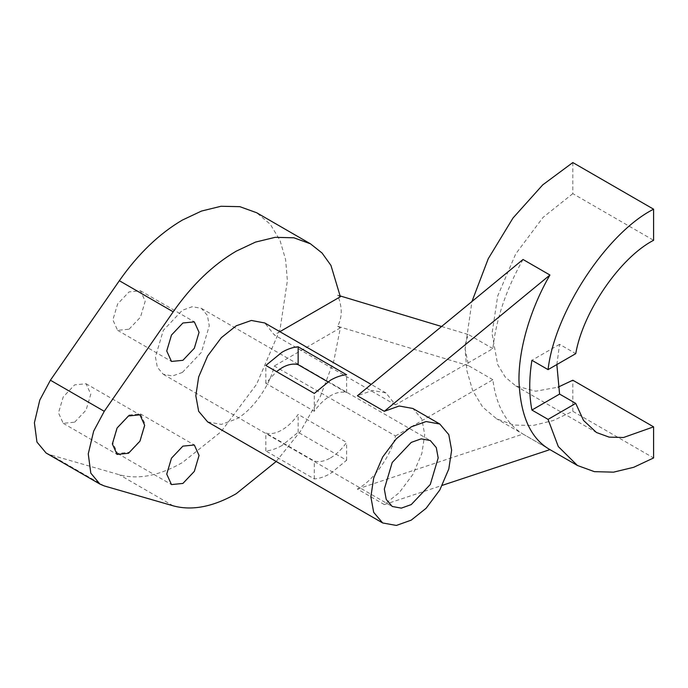 <?xml version="1.0" encoding="UTF-8"?>
<svg xmlns="http://www.w3.org/2000/svg" width="688" height="688" viewBox="0 0 688 688"><rect width="100%" height="100%" fill="white"/><g stroke="black" fill="none" stroke-linecap="round" stroke-linejoin="round"><path stroke-width="0.52" stroke-dasharray="3.44 2.58" d="M330.464 457.95C336.432 454.441 341.816 449.255 346.614 442.401L298.145 414.417C293.346 421.271 287.954 426.457 281.994 429.966C276.026 433.345 270.642 434.386 265.835 433.07L314.304 461.055C319.112 462.37 324.495 461.33 330.464 457.95M182.354 372.44L201.395 352.342L209.281 325.802L207.398 315.448L201.395 308.362L192.27 306.71L182.354 310.254L163.314 330.352L155.428 356.891L157.32 367.246L163.314 374.324L172.447 375.983L182.354 372.44M327.849 381.814L346.614 392.65C341.816 391.343 336.432 392.375 330.464 395.763C324.495 399.264 319.112 404.449 314.304 411.304L265.835 383.319L276.49 371.606M129.043 415.036L140.464 413.901L145.202 424.358L140.464 440.286L129.043 452.343L117.614 453.478L112.884 443.02L117.614 427.093L129.043 415.036M74.648 422.191L86.069 410.125L90.799 394.207L86.069 383.749L74.648 384.876L63.219 396.933L58.489 412.86L63.219 423.318L74.648 422.191M340.362 296.76L337.61 295.169C342.435 306.986 342.435 317.349 337.61 326.258L468.64 365.732L465.105 349.117L466.903 370.712L472.665 390.535L482.658 407.047L496.65 418.854L513.876 425.064L533.166 425.468L553.212 420.549L572.812 411.312L653.6 457.95M276.198 461.485L300.561 431.127L320.436 396.254L333.878 360.641L340.362 327.858L337.61 326.258M46.079 453.005L50.405 454.837L119.342 474.737C138.082 479.846 159.091 475.804 182.354 462.611L221.011 431.78L256.615 384.222L279.999 329.612L287.378 280.713L285.623 259.66L279.999 240.336L270.255 224.236L256.615 212.721M129.043 329.217L140.464 317.159L145.202 301.232L140.464 290.775L129.043 291.91L117.614 303.967L112.884 319.894L117.614 330.352L129.043 329.217M207.656 421.907L221.347 424.393L236.216 419.078C252.049 410.788 269.713 386.174 274.297 365.999L395.471 435.96C390.887 456.135 373.231 480.749 357.39 489.039L384.317 504.588L399.186 492.728L412.877 474.436L421.873 453.435L424.711 434.627L421.873 419.095L412.877 408.474M281.994 445.514C276.37 448.739 270.986 450.545 265.835 450.941L314.304 478.925C319.456 478.53 324.848 476.724 330.464 473.499L346.614 460.272L298.145 432.288L281.994 445.514M357.39 489.039L523.018 434.068L549.944 449.617L496.65 418.854M395.471 435.96L492.875 379.724C496.125 405.567 506.179 423.679 523.018 434.068M523.018 259.488C506.179 289.313 496.125 319.034 492.875 348.635L395.471 404.871L385.951 392.934L372.518 390.423L357.39 395.763M395.471 404.871L274.297 334.91L264.777 322.973M279.87 331.685L274.297 334.91M340.362 327.858L274.297 365.999M384.317 504.588L442.332 485.332M492.875 348.635L468.64 334.635C466.283 339.089 465.105 343.914 465.105 349.117L471.959 301.49M492.875 379.724L468.64 365.732M572.812 162.557L572.812 193.646L653.6 240.293M556.841 364.563L559.585 344.318L575.744 353.649M572.812 193.646L543.081 217.365L515.69 253.949L497.699 295.96L492.032 333.568L497.699 364.631L505.198 377.015L515.69 385.873L535.668 391.214L558.028 387.181M572.812 411.312L572.812 380.215M559.585 344.318L531.91 360.297M265.835 450.941L265.835 433.07M298.145 432.288L298.145 414.417M314.304 478.925L314.304 461.055M346.614 460.272L346.614 442.401M346.614 392.65L346.614 374.779M314.304 411.304L314.304 393.433M265.835 383.319L265.835 365.448M337.61 295.169L340.268 295.969M441.584 326.49L468.64 334.635M104.266 485.934L50.405 454.837M173.204 505.835L119.342 474.737M201.395 308.362L430.284 440.518M140.464 413.901L194.326 444.998M86.069 383.749L139.922 414.838M140.464 290.775L194.326 321.872M385.951 392.934L371.185 384.403M117.614 330.352L171.475 361.449M63.219 423.318L117.072 454.415M117.614 453.478L171.475 484.576M163.314 374.324L392.203 506.471M515.69 385.873L596.479 432.511"/><path stroke-width="1.03" d="M276.49 371.606L281.994 367.779C287.954 364.391 293.346 363.359 298.145 364.666L327.849 381.814M411.243 504.588L430.284 484.49L438.179 457.95L436.287 447.596L430.284 440.518L421.159 438.858L411.243 442.401L392.203 462.499L384.317 489.039L386.209 499.393L392.203 506.471L401.336 508.131L411.243 504.588M182.896 446.125L194.326 444.998L199.056 455.456L194.326 471.383L182.896 483.44L171.475 484.576L166.737 474.109L171.475 458.191L182.896 446.125M128.501 453.28L139.922 441.223L144.661 425.296L139.922 414.838L128.501 415.973L117.072 428.031L112.342 443.958L117.072 454.415L128.501 453.28M236.216 251.172C212.945 264.846 191.943 285.056 173.204 311.802L119.342 280.713C138.082 253.967 159.091 233.757 182.354 220.083L201.464 211.07L221.011 206.271L239.828 206.667L256.615 212.721L310.469 243.819L293.862 237.79L275.123 237.334L255.515 242.09L236.216 251.172M279.87 331.685L340.362 296.76L330.954 265.422L322.053 253.012L310.469 243.819M173.204 311.802L104.266 411.304L93.654 431.161L88.253 453.865L90.799 473.138L99.941 484.094L104.266 485.934L173.204 505.835C191.943 510.943 212.945 506.901 236.216 493.709L276.198 461.485M182.896 360.314L194.326 348.257L199.056 332.33L194.326 321.872L182.896 322.999L171.475 335.065L166.737 350.983L171.475 361.449L182.896 360.314M411.243 426.852L396.374 438.712L382.683 457.004L373.687 478.005L370.858 496.813L373.687 512.345L382.683 522.966L396.374 525.443L411.243 520.137L426.113 508.277L439.804 489.985L448.8 468.984L451.638 450.176L448.8 434.644L439.804 424.023L426.113 421.546L411.243 426.852M549.944 275.028L523.018 259.488L357.39 395.763L384.317 411.304L549.944 275.028C532.108 305.687 518.7 346.055 518.958 380.215C520.24 415.543 530.568 438.677 549.944 449.617L577.438 465.492L594.372 471.65L613.541 472.157L633.691 467.298L653.6 457.95L653.6 426.852L623.448 437.525L609.112 437.121L596.479 432.511L583.536 420.454L575.744 403.4L548.061 419.379L558.295 446.555L577.438 465.492M330.464 380.215L314.304 393.433L265.835 365.448L281.994 352.23C287.61 348.997 292.993 347.191 298.145 346.795L346.614 374.779C341.463 375.175 336.079 376.981 330.464 380.215M371.185 384.403L264.777 322.973L251.344 320.462L236.216 325.802L221.347 337.653L207.656 355.945L198.66 376.955L195.822 395.763L198.66 411.295L207.656 421.907L382.683 522.966M439.804 424.023L412.877 408.474L399.186 405.997L384.317 411.304M104.266 411.304L50.405 380.215L119.342 280.713M50.405 380.215L39.792 400.072L34.4 422.776L36.946 442.04L46.079 453.005L99.941 484.094M442.332 485.332L549.944 449.617M471.959 301.49L488.231 258.757L513.024 217.993L542.712 184.891L572.812 162.557L653.6 209.195C606.885 232.793 554.545 312.352 548.061 369.628L531.91 360.297C529.012 378.555 529.012 395.144 531.91 410.048L548.061 419.379M548.061 369.628L575.744 353.649C582.899 311.819 620.223 257.467 653.6 240.293L653.6 209.195M558.028 387.181L572.812 380.215L653.6 426.852M531.91 410.048L559.585 394.069L575.744 403.4M559.585 394.069L556.841 364.563M298.145 364.666L298.145 346.795M340.268 295.969L441.584 326.49"/></g></svg>
